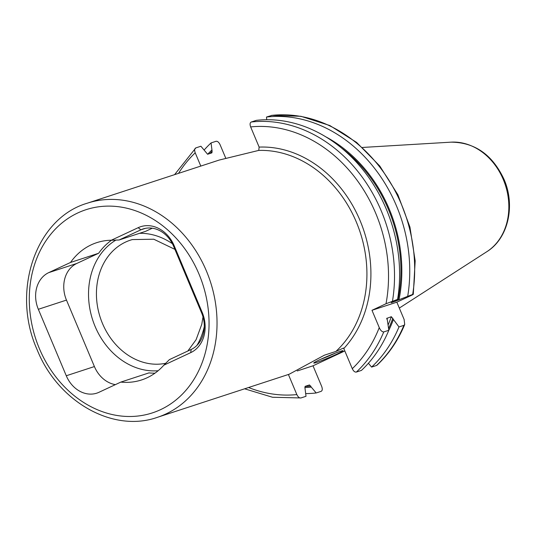 <?xml version="1.0" encoding="UTF-8"?>
<svg xmlns="http://www.w3.org/2000/svg" width="536" height="536" viewBox="0 0 536 536"><rect width="100%" height="100%" fill="white"/><g stroke="black" fill="none" stroke-linecap="round" stroke-linejoin="round"><path stroke-width="0.8" d="M391.22 302.706L397.591 299.376A140.821 115.776 -108.1 0 0 256.342 120.352L251.257 122.014C249.937 122.69 249.736 124.325 250.654 126.918L259.136 147.099A115.548 94.993 71.9 0 1 360.025 220.464A115.548 94.993 71.9 0 1 343.804 348.521L343.576 348.045L335.858 351.435A112.654 92.621 -108.1 0 0 356.306 221.978A112.654 92.621 -108.1 0 0 258.754 150.422L259.136 147.099M397.591 299.376L386.014 303.745L371.984 310.297L379.253 327.59A136.486 112.212 71.9 0 1 352.286 368.694L343.804 348.521M304.823 387.508A133.953 110.128 -108.1 0 0 311.269 387.106L309.466 384.948L305.172 386.349L304.971 387.99L306.016 396.292L300.937 397.953C299.436 398.194 298.076 397.076 296.85 394.583L288.401 374.483M174.589 174.649L195.821 147.903C194.508 148.573 194.307 150.214 195.218 152.807L200.799 166.08M335.858 351.435L324.394 355.187L289.226 374.215L157.316 417.356A112.654 92.621 -108.1 0 0 206.414 270.995A112.654 92.621 71.9 0 0 87.281 203.204L219.197 160.063L258.881 150.368M297.232 370.959L313.017 365.8L344.822 350.946M319.791 359.703A15.886 0.898 -22.8 0 1 334.518 353.438A15.886 0.898 -22.8 0 1 342.993 350.698A15.886 0.898 -22.8 0 1 336.983 354.082A15.886 0.898 -22.8 0 1 321.513 360.634A15.886 0.898 -22.8 0 1 313.748 362.993A15.886 0.898 -22.8 0 1 319.791 359.703M335.643 353.01L335.643 353.01A14.445 0.817 157.2 0 1 320.535 359.361M311.269 387.106L316.173 392.968L321.098 391.36C322.417 390.684 322.618 389.049 321.7 386.456L313.017 365.8M300.937 397.953L272.509 397.256L244.624 388.808M195.821 147.903L200.906 146.234L207.606 154.261L211.908 152.854L212.109 151.212L211.057 142.918L215.988 141.303C217.482 141.062 218.842 142.187 220.068 144.68L225.723 158.12M403.91 325.339A140.821 115.776 71.9 0 1 376.533 365.472L371.602 367.086A140.821 115.776 -108.1 0 0 398.985 326.947L403.91 325.339L404.714 324.508L404.111 319.463L396.841 302.17L371.984 310.297M391.441 302.565A131.434 108.058 71.9 0 1 391.421 302.666L412.666 294.445C413.758 294.157 413.156 294.545 410.864 295.617L396.841 302.17M272.007 115.354L266.493 117.036L266.72 119.722M352.286 368.694C353.505 371.187 354.872 372.312 356.366 372.064L361.452 370.403A140.821 115.776 -108.1 0 0 388.835 330.27L383.749 331.931C381.947 331.858 380.446 330.411 379.253 327.59M371.602 367.086L368.4 363.254M376.533 365.472L377.043 365.17C388.841 354.062 398.06 340.507 404.714 324.508M398.985 326.947L391.34 316.696L386.771 318.404M386.717 319.014A131.434 108.058 -108.1 0 0 387.046 318.096L388.835 330.27M271.417 115.421A140.821 115.776 -108.1 0 1 412.666 294.445L413.29 294.324L415.172 260.898L409.933 227.043L397.893 194.762L379.763 165.986L356.621 142.429L329.814 125.525L300.93 116.299L271.698 115.361M398.985 299.845A133.953 110.128 -108.1 0 0 325.466 136.64M211.673 150.187A133.953 110.128 -108.1 0 0 207.72 154.227M388.808 330.323A133.953 110.128 -108.1 0 0 393.411 319.503M211.057 142.918A140.821 115.776 -108.1 0 0 204.109 150.067M305.795 393.598A140.821 115.776 -108.1 0 0 316.173 392.968M407.742 296.06A140.821 115.776 -108.1 0 0 266.493 117.036M190.729 352.628L163.835 365.19L169.383 359.636L191.178 349.459A28.884 23.752 71.9 0 0 201.57 312.803L173.63 246.332A28.884 23.752 71.9 0 0 143.079 228.952A28.884 23.752 71.9 0 0 140.881 229.817L119.093 239.994L111.307 240.229L138.201 227.673A31.778 26.123 71.9 0 1 174.22 245.836L202.166 312.307A31.778 26.123 71.9 0 1 190.729 352.628L191.178 349.459M111.307 240.229A72.219 59.369 -108.1 0 0 96.728 242.661A72.219 59.369 -108.1 0 0 70.524 262.459L48.729 272.63A28.884 23.752 -108.1 0 0 38.337 309.292L66.276 375.756A28.884 23.752 -108.1 0 0 96.822 393.143A28.884 23.752 -108.1 0 0 99.019 392.272L120.814 382.094A72.219 59.369 -108.1 0 0 141.618 379.937A72.219 59.369 -108.1 0 0 163.835 365.19M154.978 373.17A72.219 59.369 -108.1 0 1 148.948 372.895L120.814 382.094M111.515 240.215A72.219 59.369 -108.1 0 0 98.657 253.253L76.862 263.431A28.884 23.752 -108.1 0 0 66.471 300.093L94.41 366.557A28.884 23.752 -108.1 0 0 115.381 384.634M98.657 253.253L70.524 262.459M152.311 228.202L145.665 231.304L119.093 239.994M362.483 147.454L451.091 142.154A58.927 48.441 71.9 0 1 503.291 179.526A58.927 48.441 71.9 0 1 486.896 251.652L399.32 308.073M386.014 303.745A136.486 112.212 -108.1 0 0 250.654 126.918M195.218 152.807A136.486 112.212 -108.1 0 0 178.522 173.363M248.557 387.515A136.486 112.212 -108.1 0 0 296.85 394.583M383.749 331.931A140.821 115.776 71.9 0 1 356.366 372.064M251.257 122.014A140.821 115.776 71.9 0 1 392.506 301.038M388.077 324.99A131.434 108.058 -108.1 0 0 391.34 316.696M395.715 301.265A131.434 108.058 -108.1 0 0 395.93 300.267M388.587 328.514A132.874 109.244 -108.1 0 0 392.868 318.196M341.244 147.802A132.874 109.244 71.9 0 1 397.926 300.341M310.833 386.074A132.874 109.244 71.9 0 1 305.018 386.436M209.784 153.551A132.874 109.244 71.9 0 1 212.109 151.212M39.363 348.567A106.878 87.871 71.9 0 1 77.821 212.933A106.878 87.871 71.9 0 1 198.977 274.037A106.878 87.871 -108.1 0 1 160.525 409.672A106.878 87.871 -108.1 0 1 39.363 348.567M94.41 366.557L66.276 375.756M66.471 300.093L38.337 309.292M76.862 263.431L48.729 272.63M138.201 227.673L140.881 229.817L145.37 228.349M174.22 245.836L173.63 246.332M202.166 312.307L201.57 312.803M116.017 240.014A69.901 57.466 -108.1 0 0 95.113 326.471A69.901 57.466 -108.1 0 0 158.127 370.731M196.98 345.365A69.901 57.466 -108.1 0 0 204.29 326.605M172.384 243.692A69.901 57.466 -108.1 0 0 139.528 233.314M165.865 363.247A64.126 52.722 71.9 0 1 102.47 323.463A64.126 52.722 -108.1 0 1 132.312 239.585L153.758 239.21L174.897 249.354M87.281 203.204C35.363 218.346 11.008 291.651 37.165 349.787C57.801 401.578 112.828 433.108 157.316 417.356M203.01 316.93L201.797 324.226L196.096 339.697L187.841 351.013M451.091 142.154C474.876 142.375 492.53 154.79 504.048 179.406C515.578 205.576 508.275 238.473 486.896 251.652"/></g></svg>
